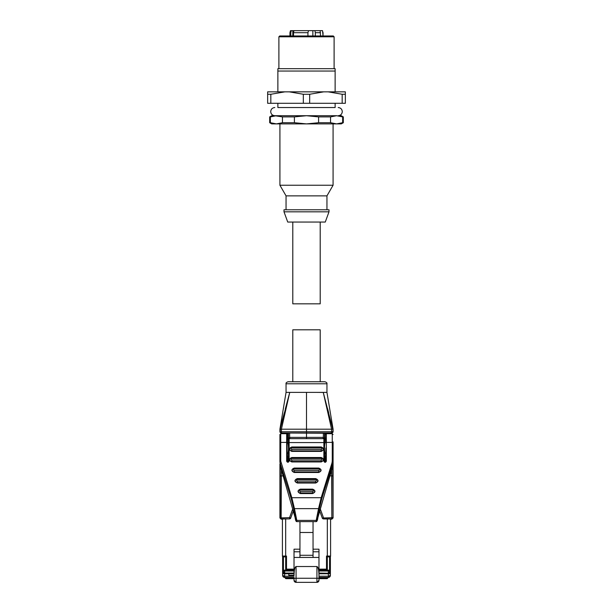 <?xml version="1.0" encoding="UTF-8"?>
<svg xmlns="http://www.w3.org/2000/svg" width="613" height="613" viewBox="0 0 613 613"><rect width="100%" height="100%" fill="white"/><g stroke="black" fill="none" stroke-linecap="round" stroke-linejoin="round"><path stroke-width="0.92" d="M306.5 381.753L324.905 381.753C326.553 382.313 327.235 382.995 326.951 383.792L286.049 383.792C285.765 382.995 286.447 382.313 288.095 381.753L306.5 381.753M284.34 412.756L279.919 429.192L286.049 392.381L289.742 392.381L281.413 429.192L331.579 429.192L323.258 392.381L306.5 392.381L306.5 432.97L331.556 432.977L331.579 431.751L332.782 431.751L333.081 429.192L333.081 432.05L331.855 433.284L281.444 432.977L306.5 432.97L306.5 437.368L289.642 437.375L289.642 433M331.855 433.284L331.556 432.977A1.226 1.226 -45 0 0 332.782 431.751L333.081 432.05M281.413 429.192L280.218 429.192L289.742 392.381L281.413 429.192L281.444 432.977A1.226 1.226 45 0 1 280.218 431.751L331.579 431.751L331.579 429.192L332.782 429.192L323.258 392.381L326.951 392.381L333.081 429.192M282.409 519.165L281.145 519.165L281.398 470.025M332.821 466.148L332.782 475.987L331.579 475.857L331.855 519.165L330.591 519.165L330.591 539.815M322.3 518.123L319.687 510.943L322.277 518.054L332.782 517.64A1.226 1.226 135 0 1 331.556 518.866L323.426 518.859A1.226 1.226 160 0 1 322.277 518.054L323.449 518.927L330.591 518.989L330.591 556.052A0.82 0.82 0 0 1 329.771 556.872L327.319 556.872L326.499 556.052L326.499 569.14L318.975 569.14M294.025 571.025L284.662 571.025L284.662 573.063L282.616 571.025L282.616 556.872L282.616 573.76L282.616 571.025L284.662 571.025L284.662 570.167L294.025 570.167M328.338 572.427A2.046 1.41 0 0 0 330.384 571.025L328.338 573.063L328.338 571.025L330.384 571.025L330.384 573.76L330.384 556.596M292.799 381.753L292.799 329.809L320.201 329.809L320.201 381.753M323.273 392.443L315.925 392.381M287.704 462.095L287.75 458.026L288.455 456.846L288.455 439.161L287.75 437.981L287.704 433.284M287.704 437.169L287.275 441.912C287.918 442.188 288.309 443.942 288.455 447.184M325.296 433.284L325.25 437.981L324.545 439.161L324.545 456.846L325.25 458.026L325.296 462.095M324.545 447.184C324.691 443.942 325.082 442.188 325.725 441.912L325.296 437.169M295.137 517.656L282.072 472.14L295.175 517.801L296.01 520.192L296.799 520.391L296.853 521.617L316.147 521.617L316.201 520.391L316.99 520.192L317.863 517.656M289.742 392.381L306.5 392.381M289.696 392.542L285.336 408.863M328.66 412.756L327.664 408.879M279.919 429.192L279.919 432.05L281.145 433.284M280.509 429.146L279.919 432.05M323.358 433L323.358 437.375L289.765 437.368M323.181 438.655L323.181 437.375L324.522 438.594L323.235 437.368L306.5 437.368L306.5 438.655M288.455 448.823C288.309 452.065 287.918 453.819 287.275 454.095L287.704 458.838M325.296 458.838L325.725 454.095C325.082 453.819 324.691 452.065 324.545 448.823M288.478 433.023L288.478 438.594L289.642 437.375M288.455 439.161L287.275 438.632M287.275 457.375L288.455 456.846M289.819 438.655L289.819 437.375L288.616 438.594L288.57 461.804M324.43 461.804L324.292 457.696M324.545 456.846L325.725 457.375M325.725 438.632L324.545 439.161M282.409 518.989L285.681 518.927L282.409 518.989L282.409 556.052L285.681 556.052L285.681 518.927L289.551 518.927L290.7 518.123L293.313 510.943L290.723 518.054A1.226 1.226 -160 0 1 289.574 518.859L289.551 517.633L290.7 518.123M333.081 463.957L333.081 517.939L331.855 519.165M281.145 519.165L279.919 517.939L279.919 463.957M282.409 554.826L282.409 539.815M289.551 518.927L281.444 518.866A1.226 1.226 -135 0 1 280.218 517.64L280.218 475.987L283.145 475.857M331.602 470.025L331.579 475.857L329.855 475.857M279.919 442.732L280.739 442.41L280.739 433.69L279.919 434.51L279.919 461.451L280.739 461.129L280.739 442.41L286.662 442.41L286.662 461.237L287.076 461.39L287.076 434.096L286.662 433.69L286.662 442.41L287.076 442.571M323.879 461.237L323.879 438.655L324.292 439.291L324.292 461.39C324.737 462.355 325.281 462.355 325.924 461.39A0.82 0.751 180 0 1 325.105 462.148A0.82 0.751 180 0 1 324.292 461.39L323.879 461.237C324.698 462.692 325.518 462.692 326.338 461.237L325.924 461.39L325.924 448.003M279.919 448.003L279.919 441.866M280.256 466.386L282.072 472.14L280.241 466.355L280.233 463.528A8.176 7.532 180 0 1 279.919 461.451L279.919 461.328M283.229 556.872A0.82 0.82 0 0 1 282.409 556.052A0.82 0.82 0 0 0 283.229 556.872L285.681 556.872L286.501 556.052L285.681 556.052L285.681 569.96L286.501 569.14L286.501 556.052M320.27 508.913L323.449 517.633L323.449 518.927M333.081 448.003C333.081 440.088 333.081 440.088 333.081 448.003M333.081 441.866L333.081 464.263L330.936 472.11L330.169 472.179M333.081 460.011L333.081 454.141M297.297 483.021C294.202 481.55 294.202 480.071 297.297 478.6L315.703 478.6C318.798 480.071 318.798 481.55 315.703 483.021L297.297 483.021L297.297 482.538L315.703 482.538L315.703 483.021M291.78 461.941C288.677 460.463 288.677 458.991 291.78 457.52L321.22 457.52C324.323 458.991 324.323 460.463 321.22 461.941L291.78 461.941L291.78 461.451L321.22 461.451L321.22 461.941M291.78 451.398C288.677 449.927 288.677 448.448 291.78 446.977L321.22 446.977C324.323 448.448 324.323 449.927 321.22 451.398L291.78 451.398L291.78 450.915L321.22 450.915L321.22 451.398M294.232 472.477C291.137 471.006 291.137 469.535 294.232 468.056L318.768 468.056C321.863 469.535 321.863 471.006 318.768 472.477L294.232 472.477L294.232 471.995L318.768 471.995L318.768 472.477M300.362 493.565C297.267 492.086 297.267 490.615 300.362 489.136L312.638 489.136C315.733 490.615 315.733 492.086 312.638 493.565L300.362 493.565L300.362 493.074L312.638 493.074L312.638 493.565M288.708 461.39L288.708 439.291L289.121 438.655L289.121 461.237L288.708 461.39A0.82 0.751 180 0 1 287.895 462.148A0.82 0.751 180 0 1 287.076 461.39C287.52 462.355 288.064 462.355 288.708 461.39M284.294 577.408A2.046 2.046 0 0 0 284.662 577.446L282.616 575.4L282.616 573.76L284.662 573.76L284.662 573.063L294.025 573.063M283.436 570.167L283.436 556.872L282.616 556.596M284.003 556.872L283.436 556.872M285.681 569.96L294.025 569.96L285.681 569.96M327.319 518.927L327.319 569.96L318.975 569.96L327.319 569.96L326.499 569.14M328.997 556.872L330.384 556.872M330.384 574.174L330.384 575.4L330.384 573.76L328.338 573.76L328.338 576.212L330.384 575.4L328.338 577.446A2.046 2.046 0 0 0 329.756 576.871M293.673 508.438L291.045 498.239L291.834 497.71L294.455 508.637L293.673 508.438L296.01 520.192M323.879 438.655L289.121 438.655M316.99 520.192L319.327 508.438L318.545 508.637L321.166 497.71L321.955 498.239L332.767 463.528L332.759 466.355L333.081 464.263M282.616 570.167L284.662 570.167M282.938 576.504A2.046 2.046 0 0 1 282.616 575.4L284.662 576.212L284.662 574.174M283.137 576.756A2.046 2.046 0 0 0 283.558 577.117M318.975 570.167L330.384 570.167M329.955 576.649A2.046 2.046 0 0 0 330.384 575.4M294.025 578.672L286.095 578.672A0.82 0.82 0 0 1 285.275 577.852L284.662 577.446L294.025 577.446M318.975 577.446L328.338 577.446L327.725 577.852A0.82 0.82 -70.5 0 1 326.905 578.672L318.975 578.672M332.744 466.386L318.285 515.74L317.565 515.495L318.285 515.74L317.825 517.801M294.025 577.852L285.275 577.852L285.275 577.446M299.956 521.617L299.956 532.482L313.044 532.482L313.044 521.617M313.044 551.777L318.975 551.777L318.975 557.447L313.044 557.447L313.044 532.482M313.044 555.278L299.956 555.278L299.956 532.482M313.044 557.447L299.956 557.447L299.956 555.278M287.321 577.446L287.321 578.672L294.24 578.672L294.025 578.281L294.025 580.304L294.025 578.258L296.071 578.258L296.071 582.35L294.025 580.304A2.046 2.046 44.4 0 0 296.071 582.35L316.929 582.35A2.046 2.046 -44.8 0 0 318.975 580.304L318.975 557.447M318.975 575.431C318.837 569.967 318.155 566.994 316.929 566.527L316.929 582.35L318.975 580.304L318.975 578.281L318.76 578.672L325.679 578.672L325.679 577.852L327.725 577.852M313.044 549.187L318.975 549.187L318.975 551.777M299.956 557.447L294.025 557.447L294.025 551.777L299.956 551.777M294.025 551.777L294.025 549.187L299.956 549.187M316.929 566.527L296.071 566.527C294.845 566.994 294.163 569.967 294.025 575.431L294.025 557.447M298.991 582.35L299.55 582.35M277.873 103.291L277.873 107.536C273.812 107.536 273.812 107.536 277.873 107.536L335.127 107.536C339.188 107.536 339.188 107.536 335.127 107.536L335.127 103.291M274.808 107.536C272.325 107.781 270.961 109.145 270.716 111.627C270.961 114.102 272.325 115.466 274.808 115.719L282.447 116.899L282.447 122.715L276.394 123.895L271.735 123.895L269.689 122.715L270.348 122.715L270.348 116.899L269.689 116.899L269.689 122.715M279.919 123.895L279.919 185.241L333.081 185.241L333.081 123.895M286.049 209.776L286.049 195.869L326.951 195.869L326.951 209.776M338.192 107.536C340.675 107.781 342.039 109.145 342.284 111.627C342.039 114.102 340.675 115.466 338.192 115.719L341.265 115.719L343.311 116.899L343.311 122.715L336.606 123.895L276.394 123.895L270.348 122.715M284.003 209.776L328.997 209.776L328.997 211.822L284.003 211.822L284.003 209.776M284.003 211.822L287.727 222.052L325.273 222.052L328.997 211.822M292.799 222.052L292.799 303.841L320.201 303.841L320.201 222.052M278.892 36.788L279.712 35.968L333.288 35.968L334.108 36.788L278.892 36.788L278.892 68.687M334.108 36.788L334.108 68.687M290.807 35.968L290.807 32.696L289.934 32.696L289.934 35.968M320.522 35.968L320.124 30.65L322.515 30.65L323.066 35.968M290.807 32.696L291.321 30.65L290.485 30.65L289.934 32.696M343.311 122.715L341.265 123.895L336.606 123.895L330.553 122.715L318.599 122.715L306.5 123.895L294.401 122.715L282.447 122.715M336.606 123.895L342.652 122.715L342.652 116.899L336.606 115.719L306.5 115.719L318.599 116.899L318.599 122.715M270.348 116.899L276.394 115.719L271.735 115.719L269.689 116.899M294.401 122.715L294.401 116.899L282.447 116.899M294.401 116.899L306.5 115.719L276.394 115.719M330.553 122.715L330.553 116.899L318.599 116.899M330.553 116.899L336.606 115.719M343.311 116.899L342.652 116.899M335.127 91.843L335.127 68.687L277.873 68.687L277.873 91.843M335.127 71.047L277.873 71.047M307.925 35.968L307.925 32.696L293.504 32.696L293.504 35.968M320.522 32.696L315.32 32.696L315.32 35.968M323.066 32.696L323.005 35.968M307.925 32.696L308.546 30.65L293.949 30.65L293.504 32.696M308.546 30.65L312.86 30.65L312.86 35.968M320.124 30.65L314.921 30.65L315.32 32.696M312.86 30.65L314.921 30.65M322.384 30.65L323.005 32.696M291.321 30.65L293.949 30.65M342.177 103.291L345.349 103.291L345.349 94.272L342.177 94.272L328.108 91.843L323.741 91.843L309.672 94.272L309.672 103.291L342.177 103.291L342.177 94.272M303.328 103.291L303.328 94.272L289.259 91.843L284.892 91.843L270.823 94.272L267.651 94.272L267.651 103.291L309.672 103.291M328.108 91.843L345.349 91.843L345.349 94.272M270.823 94.272L270.823 103.291M267.651 94.272L267.651 91.843L284.892 91.843M289.259 91.843L323.741 91.843M309.672 94.272L303.328 94.272M331.572 432.632A1.226 0.705 45 0 0 332.407 432.64M280.578 431.751A1.226 0.705 45 0 0 281.428 432.617M279.919 517.939L289.551 517.633L292.73 508.913M280.578 517.64A1.226 0.705 45 0 0 281.428 518.498M331.572 518.514A1.226 0.705 45 0 0 332.407 518.521M284.662 572.427A2.046 1.41 180 0 1 282.616 571.025M296.799 520.391L316.201 520.391L318.545 508.637L294.455 508.637L296.799 520.391M324.384 457.643L324.384 438.594M324.522 438.594L324.522 433.023M280.218 475.987L280.179 466.148M332.782 475.987L333.081 517.939M326.499 556.052L330.591 556.052A0.82 0.82 0 0 1 329.771 556.872M294.025 569.14L286.501 569.14M325.924 442.571L326.338 442.41L326.338 433.69L325.924 434.096M326.338 461.237L326.338 442.41L332.261 442.41L332.261 461.129L333.081 461.451A8.176 7.532 180 0 1 332.767 463.528L331.978 462.999L332.261 461.129M286.662 461.237C287.482 462.577 288.302 462.577 289.121 461.237M280.739 461.129L291.834 497.71L321.166 497.71L331.978 462.999M324.292 442.571L288.708 442.571M333.081 442.732L332.261 442.41L332.261 433.69L333.081 434.51M291.045 498.239L280.233 463.528L281.022 462.999M315.703 478.6L297.297 478.6M295.704 479.565L297.297 478.83A2.008 1.847 0 0 0 295.497 481.504A2.008 1.847 0 0 0 297.297 482.538L297.297 481.082C296.24 480.577 296.24 480.079 297.297 479.581L315.703 479.581L315.703 478.83L297.297 478.83L297.297 479.581M297.297 481.082L315.703 481.082L315.703 482.538A2.008 1.847 0 0 0 317.296 479.565A2.008 1.847 0 0 0 315.703 478.845L317.296 479.565M321.22 457.52L291.78 457.52M290.187 458.486L291.78 457.75A2.008 1.847 0 0 0 289.98 460.424A2.008 1.847 0 0 0 291.78 461.451L291.78 460.003C290.723 459.497 290.723 458.999 291.78 458.493L321.22 458.493L321.22 457.75L291.78 457.75L291.78 458.493M291.78 460.003L321.22 460.003L321.22 461.451A2.008 1.847 0 0 0 322.813 458.486A2.008 1.847 0 0 0 321.22 457.758L322.813 458.486M321.22 446.977L291.78 446.977M290.187 447.942L291.78 447.206A2.008 1.847 0 0 0 289.98 449.881A2.008 1.847 0 0 0 291.78 450.915L291.78 449.459C290.723 448.954 290.723 448.455 291.78 447.957L321.22 447.957L321.22 447.206L291.78 447.206L291.78 447.957M291.78 449.459L321.22 449.459L321.22 450.915A2.008 1.847 0 0 0 322.813 447.942A2.008 1.847 0 0 0 321.22 447.222L322.813 447.942M318.768 468.056L294.232 468.056M292.639 469.029L294.232 468.286A2.008 1.847 0 0 0 292.432 470.968A2.008 1.847 0 0 0 294.232 471.995L294.232 470.539C293.175 470.041 293.175 469.535 294.232 469.037L318.768 469.037L318.768 468.286L294.232 468.286L294.232 469.037M294.232 470.539L318.768 470.539L318.768 471.995A2.008 1.847 0 0 0 320.361 469.029A2.008 1.847 0 0 0 318.768 468.301L320.361 469.029M312.638 489.136L300.362 489.136M298.776 490.109L300.362 489.373A2.008 1.847 0 0 0 298.569 492.047A2.008 1.847 0 0 0 300.362 493.074L300.362 491.626C299.313 491.12 299.313 490.622 300.362 490.116L312.638 490.116L312.638 489.373L300.362 489.373L300.362 490.116M300.362 491.626L312.638 491.626L312.638 493.074A2.008 1.847 0 0 0 314.224 490.109A2.008 1.847 0 0 0 312.638 489.381L314.224 490.109M282.616 571.186A2.046 2.038 -0 0 0 284.662 573.232L294.025 573.232M328.338 570.167L328.338 571.025L318.975 571.025M318.975 573.063L328.338 573.232A2.046 2.038 -0 0 0 330.384 571.186M318.975 573.232L328.338 573.232L328.338 573.76L318.975 573.76M328.338 574.174L328.338 577.185M329.564 556.872L329.564 570.167M319.327 508.438L321.955 498.239M315.703 481.082C316.76 480.584 316.76 480.079 315.703 479.581M321.22 460.003C322.277 459.497 322.277 458.999 321.22 458.493M321.22 449.459C322.277 448.961 322.277 448.455 321.22 447.957M318.768 470.539C319.825 470.041 319.825 469.543 318.768 469.037M312.638 491.626C313.687 491.12 313.687 490.622 312.638 490.116M294.025 573.76L288.784 573.76L288.784 575.278L294.025 575.278M284.662 573.76L288.784 573.76M294.025 576.212L284.662 576.212L284.662 577.446M328.338 577.446L328.338 576.212L318.975 576.212M325.679 577.446L325.679 577.852L318.975 577.852M296.071 566.527L296.071 578.258L318.975 578.258M292.799 30.65L292.799 35.968M293.811 30.65L293.811 31.286M326.951 392.381L326.951 383.792M286.049 392.381L286.049 383.792M280.739 433.69L286.662 433.69M326.338 433.69L332.261 433.69M282.616 575.4C282.716 576.549 283.39 577.231 284.639 577.438M330.928 472.14L317.848 517.724M296.853 521.617C296.087 521.763 295.52 520.422 295.137 517.594M317.863 517.594C317.526 520.345 316.952 521.686 316.147 521.617M326.951 195.869L333.081 185.241M286.049 195.869L279.919 185.241"/></g></svg>
